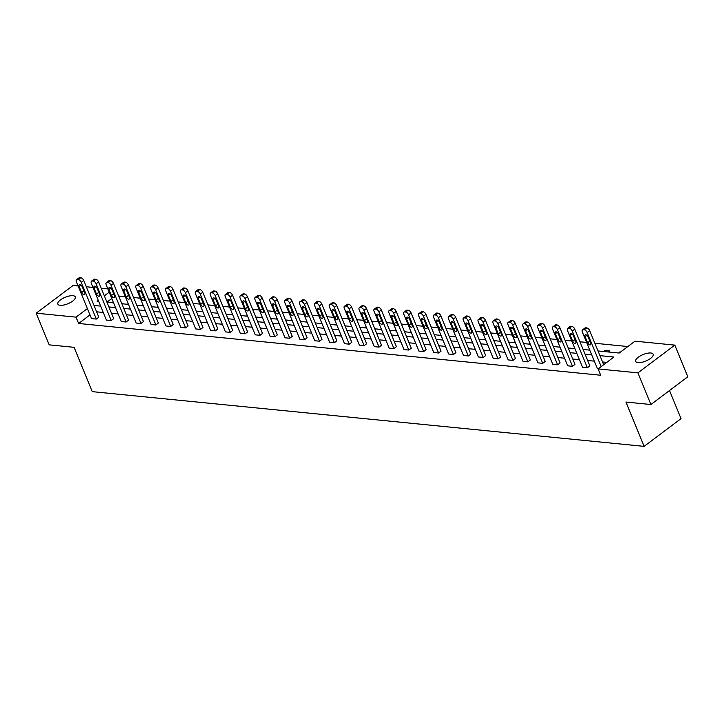 <?xml version="1.0" encoding="UTF-8"?>
<svg xmlns="http://www.w3.org/2000/svg" width="724" height="724" viewBox="0 0 724 724"><rect width="100%" height="100%" fill="white"/><g stroke="black" fill="none" stroke-linecap="round" stroke-linejoin="round"><path stroke-width="1.09" d="M638.052 362.606A9.439 3.511 157.7 0 1 635.708 361.385A9.439 3.511 157.7 0 1 640.541 355.783A9.439 3.511 157.7 0 1 650.822 353.004A9.439 3.511 157.7 0 1 653.175 354.226A9.439 3.511 157.7 0 1 648.342 359.828A9.439 3.511 157.7 0 1 638.052 362.606M60.192 305.302A9.439 3.511 157.7 0 1 57.848 304.089A9.439 3.511 157.7 0 1 62.68 298.487A9.439 3.511 157.7 0 1 72.961 295.709A9.439 3.511 157.7 0 1 75.305 296.921A9.439 3.511 157.7 0 1 70.472 302.532A9.439 3.511 157.7 0 1 60.192 305.302M669.51 390.526L681.031 418.626L644.125 446.364L92.301 391.648L74.129 347.321L49.187 344.85L36.2 313.193L73.106 285.455L78.138 285.953M86.31 286.767L93.016 287.428M101.188 288.243L107.903 288.903M627.853 346.534L594.847 343.267M586.675 342.452L579.96 341.791M571.797 340.977L565.082 340.316M556.91 339.502L550.204 338.832M542.032 338.027L535.326 337.357M527.153 336.551L520.438 335.882M512.275 335.076L505.56 334.407M497.388 333.601L490.682 332.931M482.51 332.126L475.804 331.456M467.632 330.651L460.917 329.981M452.753 329.176L446.038 328.506M437.866 327.701L431.16 327.031M422.988 326.225L416.282 325.556M408.11 324.75L401.395 324.081M393.232 323.275L386.516 322.605M378.344 321.791L371.638 321.13M363.466 320.316L356.76 319.655M348.588 318.841L341.873 318.18M333.701 317.365L326.995 316.705M318.822 315.89L312.116 315.23M303.944 314.415L297.229 313.754M289.066 312.94L282.351 312.279M274.179 311.465L267.473 310.804M259.301 309.99L252.595 309.329M244.422 308.514L237.707 307.854M229.544 307.039L222.829 306.379M214.657 305.564L207.951 304.894M199.779 304.089L193.073 303.419M184.901 302.614L178.185 301.944M170.022 301.139L163.307 300.469M155.135 299.664L148.429 298.994M140.257 298.188L133.551 297.519M125.379 296.713L118.664 296.044M597.997 350.95L619.183 353.05L634.993 341.167L674.813 345.122L637.907 372.86L598.087 368.914L613.898 357.032L599.924 355.638M637.907 372.86L650.894 404.517L687.8 376.779L674.813 345.122M567.652 328.379L570.15 326.506A2.95 1.575 53.1 0 1 570.883 326.334L571.833 326.424A2.95 1.575 53.1 0 1 574.784 329.149L589.852 365.892L587.354 367.765L582.585 367.294L567.516 330.551A2.95 1.575 -126.9 0 1 567.652 328.379A2.95 1.575 -126.9 0 1 568.385 328.207L569.345 328.298A2.95 1.575 -126.9 0 1 572.286 331.022L587.354 367.765M537.896 325.429L540.385 323.556A2.95 1.575 53.1 0 1 541.118 323.375L542.077 323.474A2.95 1.575 53.1 0 1 545.018 326.198L560.086 362.941L557.598 364.815L552.828 364.344L537.76 327.601A2.95 1.575 -126.9 0 1 537.896 325.429A2.95 1.575 -126.9 0 1 538.629 325.257L539.579 325.348A2.95 1.575 -126.9 0 1 542.529 328.072L557.598 364.815M508.13 322.479L510.628 320.605A2.95 1.575 53.1 0 1 511.361 320.424L512.311 320.524A2.95 1.575 53.1 0 1 515.262 323.248L530.33 359.991L527.832 361.864L523.063 361.394L507.995 324.642A2.95 1.575 -126.9 0 1 508.13 322.479A2.95 1.575 -126.9 0 1 508.863 322.298L509.814 322.397A2.95 1.575 -126.9 0 1 512.764 325.121L527.832 361.864M478.365 319.528L480.863 317.655A2.95 1.575 53.1 0 1 481.596 317.474L482.546 317.574A2.95 1.575 53.1 0 1 485.496 320.289L500.565 357.041L498.076 358.914L493.306 358.443L478.229 321.691A2.95 1.575 -126.9 0 1 478.365 319.528A2.95 1.575 -126.9 0 1 479.107 319.347L480.057 319.447A2.95 1.575 -126.9 0 1 482.999 322.171L498.076 358.914M448.608 316.578L451.097 314.705A2.95 1.575 53.1 0 1 451.839 314.524L452.79 314.623A2.95 1.575 53.1 0 1 455.74 317.338L470.808 354.09L468.31 355.964L463.541 355.493L448.473 318.741A2.95 1.575 -126.9 0 1 448.608 316.578A2.95 1.575 -126.9 0 1 449.342 316.397L450.292 316.497A2.95 1.575 -126.9 0 1 453.242 319.221L468.31 355.964M418.843 313.628L421.341 311.745A2.95 1.575 53.1 0 1 422.074 311.573L423.024 311.673A2.95 1.575 53.1 0 1 425.974 314.388L441.043 351.14L438.554 353.013L433.785 352.543L418.707 315.791A2.95 1.575 -126.9 0 1 418.843 313.628A2.95 1.575 -126.9 0 1 419.576 313.447L420.535 313.546A2.95 1.575 -126.9 0 1 423.477 316.261L438.554 353.013M389.087 310.668L391.575 308.795A2.95 1.575 53.1 0 1 392.308 308.623L393.268 308.714A2.95 1.575 53.1 0 1 396.209 311.438L411.286 348.19L408.788 350.063L404.019 349.592L388.951 312.84A2.95 1.575 -126.9 0 1 389.087 310.668A2.95 1.575 -126.9 0 1 389.82 310.496L390.77 310.596A2.95 1.575 -126.9 0 1 393.72 313.311L408.788 350.063M359.321 307.718L361.819 305.845A2.95 1.575 53.1 0 1 362.552 305.673L363.502 305.763A2.95 1.575 53.1 0 1 366.453 308.487L381.521 345.239L379.032 347.113L374.263 346.633L359.185 309.89A2.95 1.575 -126.9 0 1 359.321 307.718A2.95 1.575 -126.9 0 1 360.054 307.546L361.014 307.646A2.95 1.575 -126.9 0 1 363.955 310.361L379.032 347.113M329.565 304.768L332.054 302.894A2.95 1.575 53.1 0 1 332.787 302.723L333.746 302.813A2.95 1.575 53.1 0 1 336.687 305.537L351.764 342.289L349.267 344.162L344.497 343.683L329.429 306.94A2.95 1.575 -126.9 0 1 329.565 304.768A2.95 1.575 -126.9 0 1 330.298 304.596L331.248 304.686A2.95 1.575 -126.9 0 1 334.198 307.41L349.267 344.162M299.799 301.817L302.297 299.944A2.95 1.575 53.1 0 1 303.03 299.772L303.98 299.863A2.95 1.575 53.1 0 1 306.931 302.587L321.999 339.33L319.51 341.212L314.741 340.733L299.664 303.989A2.95 1.575 -126.9 0 1 299.799 301.817A2.95 1.575 -126.9 0 1 300.532 301.646L301.492 301.736A2.95 1.575 -126.9 0 1 304.433 304.46L319.51 341.212M270.043 298.867L272.532 296.994A2.95 1.575 53.1 0 1 273.265 296.822L274.224 296.912A2.95 1.575 53.1 0 1 277.165 299.636L292.243 336.379L289.745 338.253L284.975 337.782L269.907 301.039A2.95 1.575 -126.9 0 1 270.043 298.867A2.95 1.575 -126.9 0 1 270.776 298.695L271.726 298.786A2.95 1.575 -126.9 0 1 274.677 301.51L289.745 338.253M240.278 295.917L242.775 294.044A2.95 1.575 53.1 0 1 243.508 293.872L244.459 293.962A2.95 1.575 53.1 0 1 247.409 296.686L262.477 333.429L259.988 335.303L255.219 334.832L240.142 298.089A2.95 1.575 -126.9 0 1 240.278 295.917A2.95 1.575 -126.9 0 1 241.011 295.745L241.97 295.835A2.95 1.575 -126.9 0 1 244.911 298.56L259.988 335.303M210.521 292.967L213.01 291.093A2.95 1.575 53.1 0 1 213.743 290.921L214.702 291.012A2.95 1.575 53.1 0 1 217.643 293.736L232.721 330.479L230.223 332.352L225.454 331.882L210.385 295.139A2.95 1.575 -126.9 0 1 210.521 292.967A2.95 1.575 -126.9 0 1 211.254 292.795L212.204 292.885A2.95 1.575 -126.9 0 1 215.155 295.609L230.223 332.352M180.756 290.016L183.253 288.143A2.95 1.575 53.1 0 1 183.987 287.962L184.937 288.062A2.95 1.575 53.1 0 1 187.887 290.786L202.955 327.529L200.467 329.402L195.697 328.931L180.62 292.179A2.95 1.575 -126.9 0 1 180.756 290.016A2.95 1.575 -126.9 0 1 181.489 289.844L182.448 289.935A2.95 1.575 -126.9 0 1 185.389 292.659L200.467 329.402M150.999 287.066L153.488 285.193A2.95 1.575 53.1 0 1 154.221 285.012L155.18 285.111A2.95 1.575 53.1 0 1 158.122 287.835L173.199 324.578L170.701 326.452L165.932 325.981L150.863 289.229A2.95 1.575 -126.9 0 1 150.999 287.066A2.95 1.575 -126.9 0 1 151.732 286.885L152.683 286.985A2.95 1.575 -126.9 0 1 155.633 289.709L170.701 326.452M121.234 284.116L123.732 282.242A2.95 1.575 53.1 0 1 124.465 282.061L125.415 282.161A2.95 1.575 53.1 0 1 128.365 284.876L143.433 321.628L140.936 323.501L136.166 323.031L121.098 286.279A2.95 1.575 -126.9 0 1 121.234 284.116A2.95 1.575 -126.9 0 1 121.967 283.935L122.926 284.034A2.95 1.575 -126.9 0 1 125.867 286.758L140.936 323.501M91.477 281.165L93.966 279.292A2.95 1.575 53.1 0 1 94.699 279.111L95.659 279.211A2.95 1.575 53.1 0 1 98.6 281.926L113.668 318.678L111.179 320.551L106.41 320.08L91.342 283.328A2.95 1.575 -126.9 0 1 91.477 281.165A2.95 1.575 -126.9 0 1 92.21 280.984L93.161 281.084A2.95 1.575 -126.9 0 1 96.111 283.799L111.179 320.551M606.757 362.389L602.522 361.973M594.35 361.158L587.635 360.498M579.471 359.683L572.756 359.023M564.584 358.208L557.878 357.547M549.706 356.733L543 356.072M534.828 355.258L528.113 354.597M519.95 353.783L513.235 353.122M505.062 352.307L498.356 351.647M490.184 350.832L483.478 350.172M475.306 349.357L468.591 348.697M460.428 347.882L453.713 347.221M445.541 346.407L438.834 345.746M430.662 344.932L423.947 344.262M415.784 343.457L409.069 342.787M400.897 341.981L394.191 341.312M386.019 340.506L379.313 339.837M371.141 339.031L364.425 338.361M356.262 337.556L349.547 336.886M341.375 336.081L334.669 335.411M326.497 334.606L319.791 333.936M311.619 333.131L304.904 332.461M296.74 331.655L290.025 330.986M281.853 330.18L275.147 329.511M266.975 328.705L260.269 328.035M252.097 327.221L245.382 326.56M237.219 325.746L230.504 325.085M222.331 324.271L215.625 323.61M207.453 322.795L200.747 322.135M192.575 321.32L185.86 320.66M177.688 319.845L170.982 319.184M162.81 318.37L156.103 317.709M147.931 316.895L141.216 316.234M133.053 315.42L126.338 314.759M118.166 313.945L111.46 313.284M103.288 312.469L96.582 311.809M90.011 314.913L78.617 323.474L600.685 375.24L598.087 368.914M76.59 279.69L79.088 277.808A2.95 1.575 53.1 0 1 79.821 277.636L80.771 277.735A2.95 1.575 53.1 0 1 83.722 280.45L98.79 317.202L96.301 319.076L91.532 318.605L76.454 281.853A2.95 1.575 -126.9 0 1 76.59 279.69A2.95 1.575 -126.9 0 1 77.323 279.509L78.282 279.609A2.95 1.575 -126.9 0 1 81.224 282.324L96.301 319.076M106.356 282.641L108.844 280.767A2.95 1.575 53.1 0 1 109.577 280.586L110.537 280.686A2.95 1.575 53.1 0 1 113.478 283.401L128.555 320.153L126.057 322.026L121.288 321.556L106.22 284.803A2.95 1.575 -126.9 0 1 106.356 282.641A2.95 1.575 -126.9 0 1 107.089 282.46L108.039 282.559A2.95 1.575 -126.9 0 1 110.989 285.283L126.057 322.026M136.112 285.591L138.61 283.718A2.95 1.575 53.1 0 1 139.343 283.537L140.293 283.636A2.95 1.575 53.1 0 1 143.243 286.351L158.312 323.103L155.823 324.976L151.054 324.506L135.976 287.754A2.95 1.575 -126.9 0 1 136.112 285.591A2.95 1.575 -126.9 0 1 136.845 285.41L137.804 285.509A2.95 1.575 -126.9 0 1 140.746 288.233L155.823 324.976M165.877 288.541L168.366 286.668A2.95 1.575 53.1 0 1 169.099 286.487L170.059 286.586A2.95 1.575 53.1 0 1 173 289.31L188.077 326.053L185.579 327.927L180.81 327.456L165.742 290.704A2.95 1.575 -126.9 0 1 165.877 288.541A2.95 1.575 -126.9 0 1 166.611 288.36L167.561 288.46A2.95 1.575 -126.9 0 1 170.511 291.184L185.579 327.927M195.634 291.491L198.132 289.618A2.95 1.575 53.1 0 1 198.865 289.437L199.815 289.537A2.95 1.575 53.1 0 1 202.765 292.261L217.833 329.004L215.345 330.877L210.575 330.406L195.498 293.663A2.95 1.575 -126.9 0 1 195.634 291.491A2.95 1.575 -126.9 0 1 196.367 291.32L197.326 291.41A2.95 1.575 -126.9 0 1 200.267 294.134L215.345 330.877M225.399 294.442L227.897 292.568A2.95 1.575 53.1 0 1 228.63 292.396L229.58 292.487A2.95 1.575 53.1 0 1 232.531 295.211L247.599 331.954L245.101 333.827L240.332 333.357L225.264 296.614A2.95 1.575 -126.9 0 1 225.399 294.442A2.95 1.575 -126.9 0 1 226.132 294.27L227.083 294.36A2.95 1.575 -126.9 0 1 230.033 297.084L245.101 333.827M255.165 297.392L257.654 295.519A2.95 1.575 53.1 0 1 258.387 295.347L259.337 295.437A2.95 1.575 53.1 0 1 262.287 298.161L277.355 334.904L274.867 336.778L270.097 336.307L255.029 299.564A2.95 1.575 -126.9 0 1 255.165 297.392A2.95 1.575 -126.9 0 1 255.898 297.22L256.848 297.311A2.95 1.575 -126.9 0 1 259.798 300.035L274.867 336.778M284.921 300.342L287.419 298.469A2.95 1.575 53.1 0 1 288.152 298.297L289.102 298.388A2.95 1.575 53.1 0 1 292.053 301.112L307.121 337.855L304.623 339.737L299.854 339.257L284.785 302.514A2.95 1.575 -126.9 0 1 284.921 300.342A2.95 1.575 -126.9 0 1 285.654 300.17L286.604 300.261A2.95 1.575 -126.9 0 1 289.555 302.985L304.623 339.737M314.687 303.293L317.175 301.419A2.95 1.575 53.1 0 1 317.908 301.247L318.868 301.338A2.95 1.575 53.1 0 1 321.809 304.062L336.877 340.805L334.388 342.687L329.619 342.208L314.551 305.465A2.95 1.575 -126.9 0 1 314.687 303.293A2.95 1.575 -126.9 0 1 315.42 303.121L316.37 303.211A2.95 1.575 -126.9 0 1 319.32 305.935L334.388 342.687M344.443 306.243L346.941 304.37A2.95 1.575 53.1 0 1 347.674 304.198L348.624 304.288A2.95 1.575 53.1 0 1 351.574 307.012L366.643 343.764L364.145 345.638L359.376 345.158L344.307 308.415A2.95 1.575 -126.9 0 1 344.443 306.243A2.95 1.575 -126.9 0 1 345.176 306.071L346.135 306.162A2.95 1.575 -126.9 0 1 349.077 308.886L364.145 345.638M374.208 309.193L376.697 307.32A2.95 1.575 53.1 0 1 377.43 307.148L378.39 307.238A2.95 1.575 53.1 0 1 381.331 309.963L396.408 346.715L393.91 348.588L389.141 348.117L374.073 311.365A2.95 1.575 -126.9 0 1 374.208 309.193A2.95 1.575 -126.9 0 1 374.942 309.021L375.892 309.121A2.95 1.575 -126.9 0 1 378.842 311.836L393.91 348.588M403.965 312.153L406.463 310.27A2.95 1.575 53.1 0 1 407.196 310.098L408.146 310.198A2.95 1.575 53.1 0 1 411.096 312.913L426.164 349.665L423.667 351.538L418.897 351.068L403.829 314.316A2.95 1.575 -126.9 0 1 403.965 312.153A2.95 1.575 -126.9 0 1 404.698 311.972L405.657 312.071A2.95 1.575 -126.9 0 1 408.598 314.786L423.667 351.538M433.73 315.103L436.219 313.221A2.95 1.575 53.1 0 1 436.952 313.049L437.911 313.148A2.95 1.575 53.1 0 1 440.853 315.863L455.93 352.615L453.432 354.488L448.663 354.018L433.595 317.266A2.95 1.575 -126.9 0 1 433.73 315.103A2.95 1.575 -126.9 0 1 434.463 314.922L435.414 315.021A2.95 1.575 -126.9 0 1 438.364 317.736L453.432 354.488M463.487 318.053L465.984 316.18A2.95 1.575 53.1 0 1 466.718 315.999L467.668 316.098A2.95 1.575 53.1 0 1 470.618 318.813L485.686 355.565L483.198 357.439L478.428 356.968L463.351 320.216A2.95 1.575 -126.9 0 1 463.487 318.053A2.95 1.575 -126.9 0 1 464.22 317.872L465.179 317.972A2.95 1.575 -126.9 0 1 468.12 320.696L483.198 357.439M493.252 321.003L495.741 319.13A2.95 1.575 53.1 0 1 496.474 318.949L497.433 319.049A2.95 1.575 53.1 0 1 500.375 321.773L515.452 358.516L512.954 360.389L508.185 359.918L493.116 323.166A2.95 1.575 -126.9 0 1 493.252 321.003A2.95 1.575 -126.9 0 1 493.985 320.822L494.935 320.922A2.95 1.575 -126.9 0 1 497.886 323.646L512.954 360.389M523.009 323.954L525.506 322.08A2.95 1.575 53.1 0 1 526.239 321.899L527.19 321.999A2.95 1.575 53.1 0 1 530.14 324.723L545.208 361.466L542.719 363.339L537.95 362.869L522.873 326.117A2.95 1.575 -126.9 0 1 523.009 323.954A2.95 1.575 -126.9 0 1 523.742 323.782L524.701 323.872A2.95 1.575 -126.9 0 1 527.642 326.596L542.719 363.339M552.774 326.904L555.263 325.031A2.95 1.575 53.1 0 1 555.996 324.859L556.955 324.949A2.95 1.575 53.1 0 1 559.896 327.673L574.974 364.416L572.476 366.29L567.707 365.819L552.638 329.076A2.95 1.575 -126.9 0 1 552.774 326.904A2.95 1.575 -126.9 0 1 553.507 326.732L554.457 326.823A2.95 1.575 -126.9 0 1 557.408 329.547L572.476 366.29M598.178 368.842L597.472 368.769L582.395 332.026A2.95 1.575 -126.9 0 1 582.53 329.854A2.95 1.575 -126.9 0 1 583.263 329.682L584.223 329.773A2.95 1.575 -126.9 0 1 587.164 332.497L601.155 366.606M650.894 404.517L625.952 402.046L644.125 446.364M78.617 323.474L76.029 317.148L36.2 313.193M98.328 300.379L97.125 301.284L98.772 301.446M106.944 302.261L113.65 302.922M121.822 303.736L128.528 304.397M136.7 305.211L143.415 305.881M151.578 306.686L158.294 307.356M166.466 308.162L173.172 308.831M181.344 309.637L188.05 310.306M196.222 311.112L202.937 311.782M211.1 312.587L217.815 313.257M225.988 314.062L232.694 314.732M240.866 315.537L247.572 316.207M255.744 317.012L262.459 317.682M270.622 318.488L277.337 319.157M285.509 319.963L292.215 320.632M300.388 321.438L307.094 322.108M315.266 322.922L321.981 323.583M330.144 324.397L336.859 325.058M345.031 325.872L351.737 326.533M359.909 327.348L366.625 328.008M374.788 328.823L381.503 329.483M389.675 330.298L396.381 330.959M404.553 331.773L411.259 332.434M419.431 333.248L426.146 333.909M434.31 334.723L441.025 335.384M449.197 336.198L455.903 336.859M464.075 337.674L470.781 338.334M478.953 339.149L485.668 339.818M493.831 340.624L500.546 341.294M508.719 342.099L515.425 342.769M523.597 343.574L530.303 344.244M538.475 345.049L545.19 345.719M553.353 346.524L560.068 347.194M568.24 348L574.947 348.669M583.119 349.475L589.825 350.144M109.243 292.179L104.319 295.872M87.414 308.578L76.029 317.148M591.752 354.832L585.037 354.163M576.874 353.357L570.159 352.688M561.987 351.882L555.281 351.212M547.109 350.407L540.403 349.737M532.231 348.932L525.515 348.262M517.352 347.457L510.637 346.787M502.465 345.982L495.759 345.312M487.587 344.506L480.881 343.837M472.709 343.031L465.994 342.362M457.83 341.547L451.115 340.886M442.943 340.072L436.237 339.411M428.065 338.597L421.359 337.936M413.187 337.122L406.472 336.461M398.309 335.646L391.594 334.986M383.421 334.171L376.715 333.511M368.543 332.696L361.828 332.035M353.665 331.221L346.95 330.56M338.778 329.746L332.072 329.085M323.899 328.271L317.193 327.61M309.021 326.796L302.306 326.135M294.143 325.32L287.428 324.651M279.256 323.845L272.55 323.176M264.378 322.37L257.672 321.7M249.499 320.895L242.784 320.225M234.621 319.42L227.906 318.75M219.734 317.945L213.028 317.275M204.856 316.469L198.15 315.8M189.978 314.994L183.263 314.325M175.099 313.519L168.384 312.849M160.212 312.044L153.506 311.374M145.334 310.569L138.628 309.899M130.456 309.094L123.741 308.424M115.569 307.619L108.862 306.949M100.69 306.134L93.984 305.474M111.84 298.505L106.917 302.207M618.477 352.986L620.622 351.973M603.59 351.511L605.029 350.425L609.798 350.896L608.359 351.982M588.712 350.036L589.535 349.411M573.833 348.561L574.648 347.936M558.946 347.077L559.77 346.461M544.068 345.601L544.891 344.986M529.19 344.126L530.004 343.511M514.312 342.651L515.126 342.036M499.424 341.176L500.248 340.561M484.546 339.701L485.37 339.085M469.668 338.226L470.482 337.61M454.79 336.751L455.604 336.135M439.902 335.275L440.726 334.66M425.024 333.8L425.848 333.185M410.146 332.325L410.961 331.71M395.268 330.85L396.082 330.234M380.381 329.375L381.204 328.759M365.502 327.9L366.326 327.284M350.624 326.424L351.439 325.809M335.737 324.949L336.56 324.334M320.859 323.474L321.682 322.859M305.981 321.999L306.804 321.384M291.102 320.524L291.917 319.908M276.215 319.049L277.039 318.433M261.337 317.574L262.16 316.958M246.459 316.098L247.273 315.474M231.58 314.623L232.395 313.999M216.693 313.139L217.517 312.524M201.815 311.664L202.639 311.048M186.937 310.189L187.751 309.573M172.059 308.714L172.873 308.098M157.171 307.238L157.995 306.623M142.293 305.763L143.117 305.148M127.415 304.288L128.229 303.673M112.537 302.813L113.351 302.198M605.554 351.701L605.029 350.425M620.097 352.362L619.916 351.9M79.188 286.496A2.362 1.258 53.1 0 1 79.296 284.767A2.362 1.258 53.1 0 1 82.237 286.804L84.735 292.876A2.362 1.258 53.1 0 1 84.627 294.614A2.362 1.258 53.1 0 1 81.676 292.577L79.188 286.496L80.988 285.138M94.066 287.971A2.362 1.258 53.1 0 1 94.174 286.242A2.362 1.258 53.1 0 1 97.116 288.279L99.613 294.351A2.362 1.258 53.1 0 1 99.505 296.089A2.362 1.258 53.1 0 1 96.554 294.053L94.066 287.971L95.867 286.613M108.944 289.446A2.362 1.258 53.1 0 1 109.053 287.718A2.362 1.258 53.1 0 1 112.003 289.754L114.492 295.826A2.362 1.258 53.1 0 1 114.383 297.564A2.362 1.258 53.1 0 1 111.442 295.528L108.944 289.446L110.754 288.089M123.831 290.921A2.362 1.258 53.1 0 1 123.94 289.193A2.362 1.258 53.1 0 1 126.881 291.229L129.37 297.302A2.362 1.258 53.1 0 1 129.261 299.039A2.362 1.258 53.1 0 1 126.32 297.003L123.831 290.921L125.632 289.573M138.709 292.396A2.362 1.258 53.1 0 1 138.818 290.668A2.362 1.258 53.1 0 1 141.759 292.704L144.257 298.786A2.362 1.258 53.1 0 1 144.148 300.514A2.362 1.258 53.1 0 1 141.198 298.478L138.709 292.396L140.51 291.048M153.588 293.881A2.362 1.258 53.1 0 1 153.696 292.143A2.362 1.258 53.1 0 1 156.637 294.179L159.135 300.261A2.362 1.258 53.1 0 1 159.027 301.989A2.362 1.258 53.1 0 1 156.085 299.953L153.588 293.881L155.398 292.523M168.466 295.356A2.362 1.258 53.1 0 1 168.574 293.618A2.362 1.258 53.1 0 1 171.525 295.654L174.013 301.736A2.362 1.258 53.1 0 1 173.905 303.465A2.362 1.258 53.1 0 1 170.964 301.428L168.466 295.356L170.276 293.998M183.353 296.831A2.362 1.258 53.1 0 1 183.462 295.093A2.362 1.258 53.1 0 1 186.403 297.13L188.892 303.211A2.362 1.258 53.1 0 1 188.783 304.94A2.362 1.258 53.1 0 1 185.842 302.904L183.353 296.831L185.154 295.473M198.231 298.306A2.362 1.258 53.1 0 1 198.34 296.568A2.362 1.258 53.1 0 1 201.281 298.605L203.779 304.686A2.362 1.258 53.1 0 1 203.67 306.415A2.362 1.258 53.1 0 1 200.72 304.379L198.231 298.306L200.032 296.949M213.109 299.781A2.362 1.258 53.1 0 1 213.218 298.044A2.362 1.258 53.1 0 1 216.159 300.08L218.657 306.162A2.362 1.258 53.1 0 1 218.548 307.89A2.362 1.258 53.1 0 1 215.607 305.854L213.109 299.781L214.919 298.424M227.988 301.256A2.362 1.258 53.1 0 1 228.096 299.519A2.362 1.258 53.1 0 1 231.047 301.555L233.535 307.637A2.362 1.258 53.1 0 1 233.427 309.365A2.362 1.258 53.1 0 1 230.485 307.329L227.988 301.256L229.798 299.899M242.875 302.732A2.362 1.258 53.1 0 1 242.983 300.994A2.362 1.258 53.1 0 1 245.925 303.03L248.413 309.112A2.362 1.258 53.1 0 1 248.305 310.849A2.362 1.258 53.1 0 1 245.364 308.804L242.875 302.732L244.676 301.374M257.753 304.207A2.362 1.258 53.1 0 1 257.862 302.469A2.362 1.258 53.1 0 1 260.803 304.505L263.301 310.587A2.362 1.258 53.1 0 1 263.192 312.325A2.362 1.258 53.1 0 1 260.242 310.279L257.753 304.207L259.554 302.849M272.631 305.682A2.362 1.258 53.1 0 1 272.74 303.944A2.362 1.258 53.1 0 1 275.69 305.981L278.179 312.062A2.362 1.258 53.1 0 1 278.07 313.8A2.362 1.258 53.1 0 1 275.129 311.754L272.631 305.682L274.441 304.324M287.509 307.157A2.362 1.258 53.1 0 1 287.618 305.419A2.362 1.258 53.1 0 1 290.568 307.456L293.057 313.537A2.362 1.258 53.1 0 1 292.949 315.275A2.362 1.258 53.1 0 1 290.007 313.239L287.509 307.157L289.319 305.799M302.397 308.632A2.362 1.258 53.1 0 1 302.505 306.895A2.362 1.258 53.1 0 1 305.447 308.931L307.935 315.012A2.362 1.258 53.1 0 1 307.827 316.75A2.362 1.258 53.1 0 1 304.885 314.714L302.397 308.632L304.198 307.275M317.275 310.107A2.362 1.258 53.1 0 1 317.384 308.37A2.362 1.258 53.1 0 1 320.325 310.406L322.823 316.488A2.362 1.258 53.1 0 1 322.714 318.225A2.362 1.258 53.1 0 1 319.764 316.189L317.275 310.107L319.076 308.75M332.153 311.582A2.362 1.258 53.1 0 1 332.262 309.845A2.362 1.258 53.1 0 1 335.212 311.881L337.701 317.963A2.362 1.258 53.1 0 1 337.592 319.7A2.362 1.258 53.1 0 1 334.651 317.664L332.153 311.582L333.963 310.225M347.04 313.058A2.362 1.258 53.1 0 1 347.149 311.32A2.362 1.258 53.1 0 1 350.09 313.365L352.579 319.438A2.362 1.258 53.1 0 1 352.47 321.175A2.362 1.258 53.1 0 1 349.529 319.139L347.04 313.058L348.841 311.7M361.919 314.533A2.362 1.258 53.1 0 1 362.027 312.795A2.362 1.258 53.1 0 1 364.968 314.84L367.466 320.913A2.362 1.258 53.1 0 1 367.358 322.651A2.362 1.258 53.1 0 1 364.407 320.614L361.919 314.533L363.719 313.175M376.797 316.008A2.362 1.258 53.1 0 1 376.905 314.27A2.362 1.258 53.1 0 1 379.847 316.316L382.344 322.388A2.362 1.258 53.1 0 1 382.236 324.126A2.362 1.258 53.1 0 1 379.295 322.089L376.797 316.008L378.607 314.65M391.675 317.483A2.362 1.258 53.1 0 1 391.784 315.755A2.362 1.258 53.1 0 1 394.734 317.791L397.223 323.863A2.362 1.258 53.1 0 1 397.114 325.601A2.362 1.258 53.1 0 1 394.173 323.565L391.675 317.483L393.485 316.126M406.562 318.958A2.362 1.258 53.1 0 1 406.671 317.23A2.362 1.258 53.1 0 1 409.612 319.266L412.101 325.338A2.362 1.258 53.1 0 1 411.992 327.076A2.362 1.258 53.1 0 1 409.051 325.04L406.562 318.958L408.363 317.601M421.44 320.433A2.362 1.258 53.1 0 1 421.549 318.705A2.362 1.258 53.1 0 1 424.49 320.741L426.988 326.814A2.362 1.258 53.1 0 1 426.879 328.551A2.362 1.258 53.1 0 1 423.929 326.515L421.44 320.433L423.241 319.076M436.319 321.909A2.362 1.258 53.1 0 1 436.427 320.18A2.362 1.258 53.1 0 1 439.368 322.216L441.866 328.289A2.362 1.258 53.1 0 1 441.758 330.026A2.362 1.258 53.1 0 1 438.816 327.99L436.319 321.909L438.129 320.551M451.197 323.384A2.362 1.258 53.1 0 1 451.305 321.655A2.362 1.258 53.1 0 1 454.256 323.691L456.744 329.764A2.362 1.258 53.1 0 1 456.636 331.502A2.362 1.258 53.1 0 1 453.695 329.465L451.197 323.384L453.007 322.026M466.084 324.859A2.362 1.258 53.1 0 1 466.193 323.13A2.362 1.258 53.1 0 1 469.134 325.167L471.623 331.239A2.362 1.258 53.1 0 1 471.514 332.977A2.362 1.258 53.1 0 1 468.573 330.94L466.084 324.859L467.885 323.501M480.962 326.334A2.362 1.258 53.1 0 1 481.071 324.605A2.362 1.258 53.1 0 1 484.012 326.642L486.51 332.723A2.362 1.258 53.1 0 1 486.401 334.452A2.362 1.258 53.1 0 1 483.451 332.416L480.962 326.334L482.763 324.986M495.84 327.818A2.362 1.258 53.1 0 1 495.949 326.081A2.362 1.258 53.1 0 1 498.89 328.117L501.388 334.198A2.362 1.258 53.1 0 1 501.279 335.927A2.362 1.258 53.1 0 1 498.338 333.891L495.84 327.818L497.65 326.461M510.719 329.293A2.362 1.258 53.1 0 1 510.827 327.556A2.362 1.258 53.1 0 1 513.778 329.592L516.266 335.674A2.362 1.258 53.1 0 1 516.158 337.402A2.362 1.258 53.1 0 1 513.216 335.366L510.719 329.293L512.529 327.936M525.606 330.768A2.362 1.258 53.1 0 1 525.715 329.031A2.362 1.258 53.1 0 1 528.656 331.067L531.144 337.149A2.362 1.258 53.1 0 1 531.036 338.877A2.362 1.258 53.1 0 1 528.095 336.841L525.606 330.768L527.407 329.411M540.484 332.244A2.362 1.258 53.1 0 1 540.593 330.506A2.362 1.258 53.1 0 1 543.534 332.542L546.032 338.624A2.362 1.258 53.1 0 1 545.923 340.352A2.362 1.258 53.1 0 1 542.973 338.316L540.484 332.244L542.285 330.886M555.362 333.719A2.362 1.258 53.1 0 1 555.471 331.981A2.362 1.258 53.1 0 1 558.421 334.017L560.91 340.099A2.362 1.258 53.1 0 1 560.801 341.828A2.362 1.258 53.1 0 1 557.86 339.791L555.362 333.719L557.172 332.361M570.25 335.194A2.362 1.258 53.1 0 1 570.358 333.456A2.362 1.258 53.1 0 1 573.299 335.493L575.788 341.574A2.362 1.258 53.1 0 1 575.68 343.303A2.362 1.258 53.1 0 1 572.738 341.266L570.25 335.194L572.051 333.836M603.653 364.733L589.662 330.624L587.164 332.497M585.128 336.669A2.362 1.258 53.1 0 1 585.236 334.931A2.362 1.258 53.1 0 1 588.178 336.968L590.675 343.049A2.362 1.258 53.1 0 1 590.567 344.787A2.362 1.258 53.1 0 1 587.616 342.742L585.128 336.669L586.929 335.312M582.53 329.854L585.028 327.981A2.95 1.575 53.1 0 1 585.761 327.809L586.712 327.9A2.95 1.575 53.1 0 1 589.662 330.624M83.722 280.45L81.224 282.324M79.821 277.636L77.323 279.509M80.771 277.735L78.282 279.609M81.676 292.577L83.921 290.894M98.6 281.926L96.111 283.799M94.699 279.111L92.21 280.984M95.659 279.211L93.161 281.084M96.554 294.053L98.799 292.369M113.478 283.401L110.989 285.283M109.577 280.586L107.089 282.46M110.537 280.686L108.039 282.559M111.442 295.528L113.677 293.844M128.365 284.876L125.867 286.758M124.465 282.061L121.967 283.935M125.415 282.161L122.926 284.034M126.32 297.003L128.555 295.32M143.243 286.351L140.746 288.233M139.343 283.537L136.845 285.41M140.293 283.636L137.804 285.509M141.198 298.478L143.442 296.795M158.122 287.835L155.633 289.709M154.221 285.012L151.732 286.885M155.18 285.111L152.683 286.985M156.085 299.953L158.321 298.27M173 289.31L170.511 291.184M169.099 286.487L166.611 288.36M170.059 286.586L167.561 288.46M170.964 301.428L173.199 299.745M187.887 290.786L185.389 292.659M183.987 287.962L181.489 289.844M184.937 288.062L182.448 289.935M185.842 302.904L188.077 301.22M202.765 292.261L200.267 294.134M198.865 289.437L196.367 291.32M199.815 289.537L197.326 291.41M200.72 304.379L202.964 302.695M217.643 293.736L215.155 295.609M213.743 290.921L211.254 292.795M214.702 291.012L212.204 292.885M215.607 305.854L217.843 304.171M232.531 295.211L230.033 297.084M228.63 292.396L226.132 294.27M229.58 292.487L227.083 294.36M230.485 307.329L232.721 305.646M247.409 296.686L244.911 298.56M243.508 293.872L241.011 295.745M244.459 293.962L241.97 295.835M245.364 308.804L247.599 307.121M262.287 298.161L259.798 300.035M258.387 295.347L255.898 297.22M259.337 295.437L256.848 297.311M260.242 310.279L262.486 308.605M277.165 299.636L274.677 301.51M273.265 296.822L270.776 298.695M274.224 296.912L271.726 298.786M275.129 311.754L277.364 310.08M292.053 301.112L289.555 302.985M288.152 298.297L285.654 300.17M289.102 298.388L286.604 300.261M290.007 313.239L292.243 311.555M306.931 302.587L304.433 304.46M303.03 299.772L300.532 301.646M303.98 299.863L301.492 301.736M304.885 314.714L307.13 313.03M321.809 304.062L319.32 305.935M317.908 301.247L315.42 303.121M318.868 301.338L316.37 303.211M319.764 316.189L322.008 314.506M336.687 305.537L334.198 307.41M332.787 302.723L330.298 304.596M333.746 302.813L331.248 304.686M334.651 317.664L336.886 315.981M351.574 307.012L349.077 308.886M347.674 304.198L345.176 306.071M348.624 304.288L346.135 306.162M349.529 319.139L351.764 317.456M366.453 308.487L363.955 310.361M362.552 305.673L360.054 307.546M363.502 305.763L361.014 307.646M364.407 320.614L366.652 318.931M381.331 309.963L378.842 311.836M377.43 307.148L374.942 309.021M378.39 307.238L375.892 309.121M379.295 322.089L381.53 320.406M396.209 311.438L393.72 313.311M392.308 308.623L389.82 310.496M393.268 308.714L390.77 310.596M394.173 323.565L396.408 321.881M411.096 312.913L408.598 314.786M407.196 310.098L404.698 311.972M408.146 310.198L405.657 312.071M409.051 325.04L411.286 323.357M425.974 314.388L423.477 316.261M422.074 311.573L419.576 313.447M423.024 311.673L420.535 313.546M423.929 326.515L426.174 324.832M440.853 315.863L438.364 317.736M436.952 313.049L434.463 314.922M437.911 313.148L435.414 315.021M438.816 327.99L441.052 326.307M455.74 317.338L453.242 319.221M451.839 314.524L449.342 316.397M452.79 314.623L450.292 316.497M453.695 329.465L455.93 327.782M470.618 318.813L468.12 320.696M466.718 315.999L464.22 317.872M467.668 316.098L465.179 317.972M468.573 330.94L470.808 329.257M485.496 320.289L482.999 322.171M481.596 317.474L479.107 319.347M482.546 317.574L480.057 319.447M483.451 332.416L485.695 330.732M500.375 321.773L497.886 323.646M496.474 318.949L493.985 320.822M497.433 319.049L494.935 320.922M498.338 333.891L500.574 332.207M515.262 323.248L512.764 325.121M511.361 320.424L508.863 322.298M512.311 320.524L509.814 322.397M513.216 335.366L515.452 333.683M530.14 324.723L527.642 326.596M526.239 321.899L523.742 323.782M527.19 321.999L524.701 323.872M528.095 336.841L530.339 335.158M545.018 326.198L542.529 328.072M541.118 323.375L538.629 325.257M542.077 323.474L539.579 325.348M542.973 338.316L545.217 336.633M559.896 327.673L557.408 329.547M555.996 324.859L553.507 326.732M556.955 324.949L554.457 326.823M557.86 339.791L560.095 338.108M574.784 329.149L572.286 331.022M570.883 326.334L568.385 328.207M571.833 326.424L569.345 328.298M572.738 341.266L574.974 339.583M585.761 327.809L583.263 329.682M586.712 327.9L584.223 329.773M587.616 342.742L589.861 341.058"/></g></svg>
